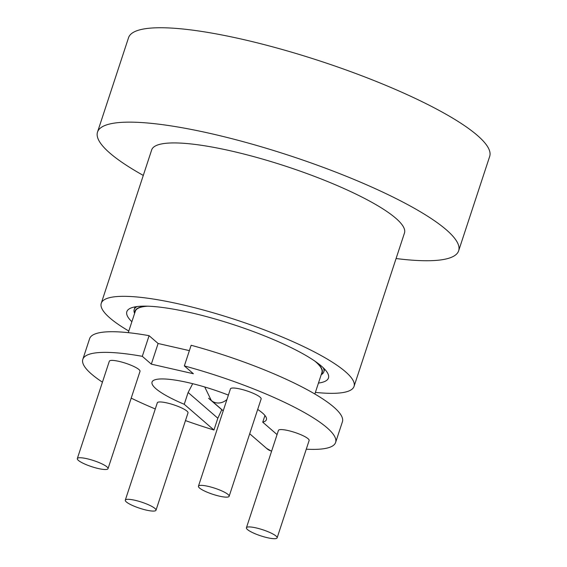 <?xml version="1.0" encoding="UTF-8"?>
<svg xmlns="http://www.w3.org/2000/svg" width="567" height="567" viewBox="0 0 567 567"><rect width="100%" height="100%" fill="white"/><g stroke="black" fill="none" stroke-linecap="round" stroke-linejoin="round"><path stroke-width="0.85" d="M271.643 451.063A12.672 11.227 130.9 0 1 271.508 451.034A12.672 11.227 130.9 0 1 267.085 448.809L249.7 433.755M277.057 434.584L262.741 422.188A60.187 11.921 -161.8 0 0 266.405 419.679A60.187 11.921 -161.8 0 0 262.493 413.024A60.187 11.921 -161.8 0 0 257.694 409.445M228.388 395.107A60.187 11.921 -161.8 0 0 152.041 382.08A60.187 11.921 -161.8 0 0 155.953 388.735A60.187 11.921 -161.8 0 0 184.24 404.285L213.95 430.02L217.834 418.226L221.782 409.693L208.571 398.254M192.695 383.689L188.116 392.484L184.24 404.285M229.139 496.295L261.139 398.955A16.16 3.196 -161.8 0 0 260.09 397.169A16.16 3.196 -161.8 0 0 243.406 389.834A16.16 3.196 -161.8 0 0 230.443 388.863L198.443 486.202A16.16 3.196 -161.8 0 0 199.492 487.989A16.16 3.196 -161.8 0 0 216.176 495.324A16.16 3.196 -161.8 0 0 229.139 496.295A16.16 3.196 -161.8 0 0 228.09 494.509A16.16 3.196 -161.8 0 0 211.399 487.181A16.16 3.196 -161.8 0 0 198.443 486.202M108.014 468.682L140.014 371.335A16.16 3.196 -161.8 0 0 138.965 369.549A16.16 3.196 -161.8 0 0 122.281 362.221A16.16 3.196 -161.8 0 0 109.318 361.243L77.318 458.59A16.16 3.196 -161.8 0 0 78.366 460.376A16.16 3.196 -161.8 0 0 95.058 467.704A16.16 3.196 -161.8 0 0 108.014 468.682A16.16 3.196 -161.8 0 0 106.965 466.896A16.16 3.196 -161.8 0 0 90.273 459.561A16.16 3.196 -161.8 0 0 77.318 458.59M155.996 510.243L188.003 412.896A16.16 3.196 -161.8 0 0 186.954 411.11A16.16 3.196 -161.8 0 0 170.263 403.775A16.16 3.196 -161.8 0 0 157.307 402.804L125.3 500.151A16.16 3.196 -161.8 0 0 126.349 501.937A16.16 3.196 -161.8 0 0 143.04 509.265A16.16 3.196 -161.8 0 0 155.996 510.243A16.16 3.196 -161.8 0 0 154.947 508.457A16.16 3.196 -161.8 0 0 138.256 501.122A16.16 3.196 -161.8 0 0 125.3 500.151M277.121 537.856L309.128 440.509A16.16 3.196 -161.8 0 0 308.079 438.723A16.16 3.196 -161.8 0 0 291.388 431.395A16.16 3.196 -161.8 0 0 278.432 430.417L246.425 527.764A16.16 3.196 -161.8 0 0 247.474 529.55A16.16 3.196 -161.8 0 0 264.165 536.885A16.16 3.196 -161.8 0 0 277.121 537.856A16.16 3.196 -161.8 0 0 276.072 536.07A16.16 3.196 -161.8 0 0 259.381 528.742A16.16 3.196 -161.8 0 0 246.425 527.764M306.272 449.192A133.054 26.351 -161.8 0 0 335.621 442.437A133.054 26.351 -161.8 0 0 184.353 365.913L193.375 373.731L151.318 364.142L142.296 356.324A133.054 26.351 -161.8 0 0 82.825 359.322A133.054 26.351 -161.8 0 0 91.464 374.029A133.054 26.351 -161.8 0 0 102.436 382.172M131.204 398.14A133.054 26.351 -161.8 0 0 155.28 408.956M185.473 420.594A133.054 26.351 -161.8 0 0 213.95 430.02M142.296 356.324L149.086 335.678A133.054 26.351 -161.8 0 0 89.614 338.669L82.825 359.322M335.621 442.437L342.411 421.784A133.054 26.351 -161.8 0 0 191.143 345.268L184.353 365.913M149.086 335.678L158.108 343.496L151.318 364.142M158.108 343.496L189.378 350.626M262.741 422.188L264.945 415.491M314.855 394.015L321.914 372.554A98.204 19.448 -161.8 0 0 315.536 361.696A98.204 19.448 -161.8 0 0 314.848 361.108M146.442 306.152A98.523 19.512 -161.8 0 0 134.84 312.693M321.425 374.043A98.523 19.512 -161.8 0 0 315.968 361.895M147.81 306.187A98.204 19.448 -161.8 0 0 135.329 311.205L128.27 332.666M323.275 367.792A99.792 19.76 18.2 0 1 323.807 371.867A99.792 19.76 18.2 0 1 321.205 374.709M324.579 369.096A99.792 19.76 18.2 0 1 324.388 370.102L323.807 371.867M318.456 383.072A106.128 21.014 -161.8 0 0 327.712 373.263A106.128 21.014 -161.8 0 0 321.581 366.247A106.128 21.014 -161.8 0 0 222.158 321.064A106.128 21.014 -161.8 0 0 130.24 308.335A106.128 21.014 -161.8 0 0 131.87 321.723M134.62 313.36A99.792 19.76 18.2 0 1 134.209 309.532L134.79 307.761A99.792 19.76 18.2 0 1 135.237 306.839M315.394 392.392A133.054 26.351 -161.8 0 0 354.049 386.389A133.054 26.351 -161.8 0 0 345.409 371.683A133.054 26.351 -161.8 0 0 207.961 311.297A133.054 26.351 -161.8 0 0 101.252 303.274A133.054 26.351 -161.8 0 0 109.892 317.981A133.054 26.351 -161.8 0 0 128.808 331.043M354.049 386.389L404.477 232.994A133.054 26.351 -161.8 0 0 395.844 218.288A133.054 26.351 -161.8 0 0 258.396 157.902A133.054 26.351 -161.8 0 0 151.687 149.879L101.252 303.274M396.085 258.531A190.073 37.642 -161.8 0 0 458.646 250.805A190.073 37.642 -161.8 0 0 446.314 229.798A190.073 37.642 -161.8 0 0 249.955 143.536A190.073 37.642 -161.8 0 0 97.517 132.068A190.073 37.642 -161.8 0 0 109.856 153.083A190.073 37.642 -161.8 0 0 143.288 175.416M458.646 250.805L489.682 156.414A190.073 37.642 -161.8 0 0 477.35 135.4A190.073 37.642 -161.8 0 0 280.991 49.138A190.073 37.642 -161.8 0 0 128.553 37.677L97.517 132.068M134.209 309.532A99.792 19.76 18.2 0 1 137.058 306.563M226.956 399.48A12.672 11.227 130.9 0 1 215.743 402.74A12.672 11.227 130.9 0 1 211.328 400.515L204.73 386.985M188.116 392.484L217.834 418.226M223.228 410.82L211.328 400.515M271.572 451.268L266.589 448.377"/></g></svg>
